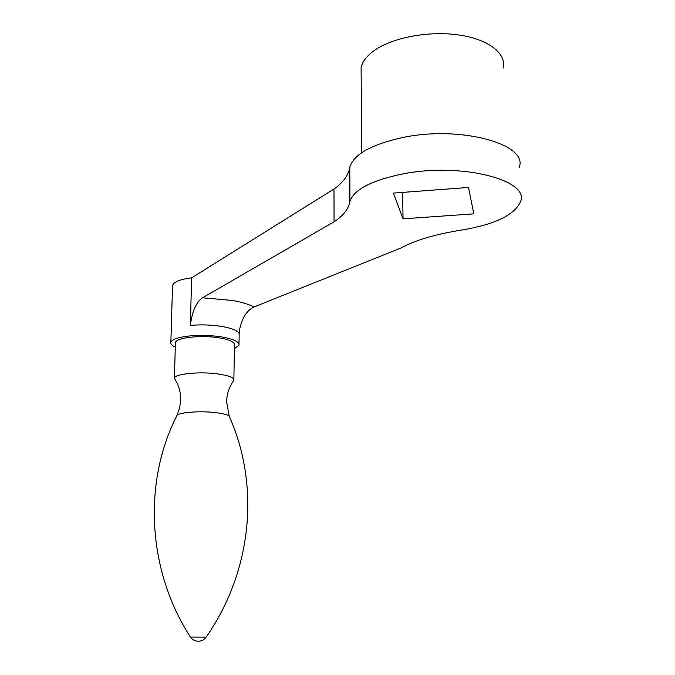 <?xml version="1.0" encoding="UTF-8"?>
<svg xmlns="http://www.w3.org/2000/svg" width="675" height="675" viewBox="0 0 675 675"><rect width="100%" height="100%" fill="white"/><g stroke="black" fill="none" stroke-linecap="round" stroke-linejoin="round"><path stroke-width="1.01" d="M175.804 380.599L174.403 378.177C174.867 373.79 200.332 371.292 218.447 374.009C229.103 375.637 234.242 377.755 233.854 380.363L233.238 381.265M175.399 343.465L175.424 342.605C175.905 337.635 201.209 334.8 219.181 337.863C229.77 339.702 234.866 342.098 234.47 345.052L233.862 379.527M234.411 348.68L238.992 345.178C239.465 341.786 233.601 339.019 221.417 336.884C211.132 335.34 200.686 335.011 190.097 335.905C178.521 337.12 172.108 339.272 170.859 342.36C170.463 344.031 171.939 345.625 175.289 347.144M519.092 167.636C529.318 144.593 461.135 125.12 402.823 137.514C371.613 144.357 353.945 154.204 349.81 167.046L349.22 169.729C347.262 176.791 342.191 183.212 333.998 188.992L191.607 277.864L190.367 325.392C192.13 311.344 196.18 302.147 202.517 297.785L334.049 221.813C342.293 216.422 347.397 210.44 349.363 203.858L349.962 201.352C354.122 189.38 371.925 180.2 403.372 173.821C462.122 162.262 530.752 180.461 520.383 201.952C514.105 215.224 494.623 224.564 461.945 229.981C435.375 234.25 415.024 240.266 400.882 248.037L254.045 306.965C246.012 310.871 240.992 319.646 238.975 333.281C237.313 330.421 231.525 328.134 221.628 326.405C211.359 324.802 200.939 324.464 190.367 325.392M191.607 277.864C180.149 279.315 173.796 281.863 172.538 285.517L172.505 286.681M393.382 193.101L403.034 218.835L473.825 213.848L468.492 187.456L393.382 193.101M333.998 188.992L334.049 221.813M361.15 74.68L361.1 67.559C362.416 61.518 366.854 55.814 374.406 50.431C392.588 37.538 428.895 30.62 458.738 34.957C488.658 39.226 506.756 53.654 503.255 68.048M402.637 192.409L403.034 218.835M176.782 415.825C177.145 412.484 199.817 410.602 215.983 412.661C225.526 413.91 230.116 415.522 229.762 417.513C259.808 485.511 252.484 570.628 206.153 637.124L190.409 637.082C147.192 570.215 142.923 482.254 176.782 415.825M202.517 297.785L232.622 300.493C241.886 302.189 249.024 304.341 254.045 306.965M349.574 168.092L349.726 202.331M233.812 380.464C229.348 386.573 226.952 393.466 226.623 401.127M174.369 378.287C178.74 384.936 180.841 392.217 180.697 400.148L179.626 408.046L176.901 415.581M175.424 342.605L174.403 378.177M190.409 637.082C192.527 639.993 195.379 641.368 198.982 641.225C201.968 640.929 204.365 639.562 206.153 637.124M229.179 416.095L226.614 401.701M170.859 342.36L172.538 285.517M239.009 344.081L239.245 330.007M349.363 203.858L349.22 169.729M349.962 201.352L349.81 167.046M361.682 152.736L361.1 67.559"/></g></svg>
